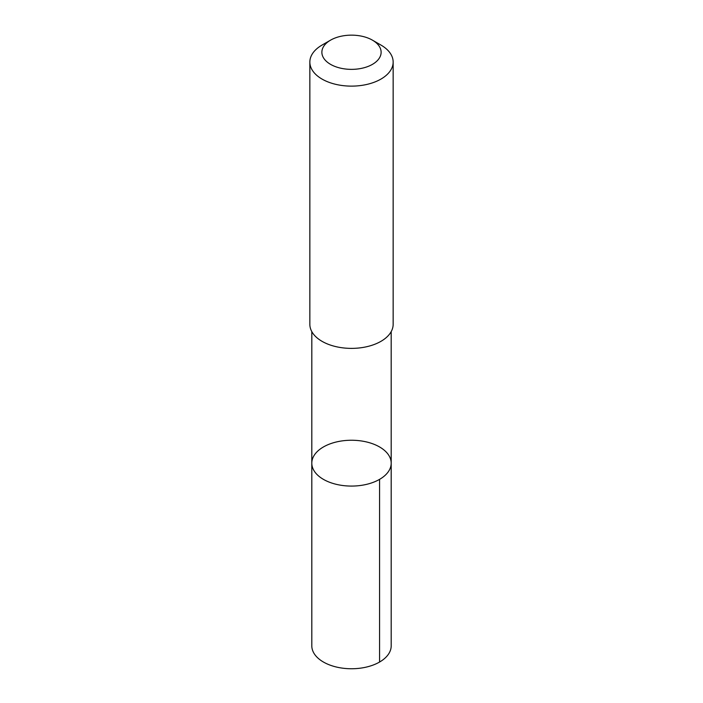 <?xml version="1.0" encoding="UTF-8"?>
<svg xmlns="http://www.w3.org/2000/svg" width="703" height="703" viewBox="0 0 703 703"><rect width="100%" height="100%" fill="white"/><g stroke="black" fill="none" stroke-linecap="round" stroke-linejoin="round"><path stroke-width="1.05" d="M317.923 475.386A39.693 22.918 180 0 1 311.807 463.163A39.693 22.918 180 0 1 351.5 440.245A39.693 22.918 180 0 1 391.193 463.163A39.693 22.918 180 0 1 362.52 485.175A39.693 22.918 180 0 1 317.923 475.386A39.693 22.918 180 0 1 311.807 463.163L311.807 645.829A39.693 22.918 0 0 0 317.923 658.052A39.693 22.918 0 0 0 362.52 667.85A39.693 22.918 0 0 0 391.193 645.829L391.193 463.163A39.693 22.918 180 0 1 362.52 485.175A39.693 22.918 180 0 1 317.923 475.386M330.551 40.159L322.044 45.071A41.653 24.051 0 0 0 309.847 62.075L309.847 324.338A41.653 24.051 0 0 0 351.5 348.38A41.653 24.051 0 0 0 393.153 324.338L393.153 62.075A41.653 24.051 0 0 0 386.738 49.245A41.653 24.051 0 0 0 380.956 45.071L372.449 40.159A29.631 17.109 0 0 0 330.551 40.159A29.631 17.109 0 0 0 329.048 63.419A29.631 17.109 0 0 0 369.119 66.012A29.631 17.109 0 0 0 376.562 43.138A29.631 17.109 0 0 0 372.449 40.159M309.847 62.075A41.653 24.051 0 0 0 351.5 86.126A41.653 24.051 0 0 0 393.153 62.075M379.567 479.367L379.567 662.041M311.816 331.631L311.807 463.163M391.184 331.631L391.193 463.163"/></g></svg>
